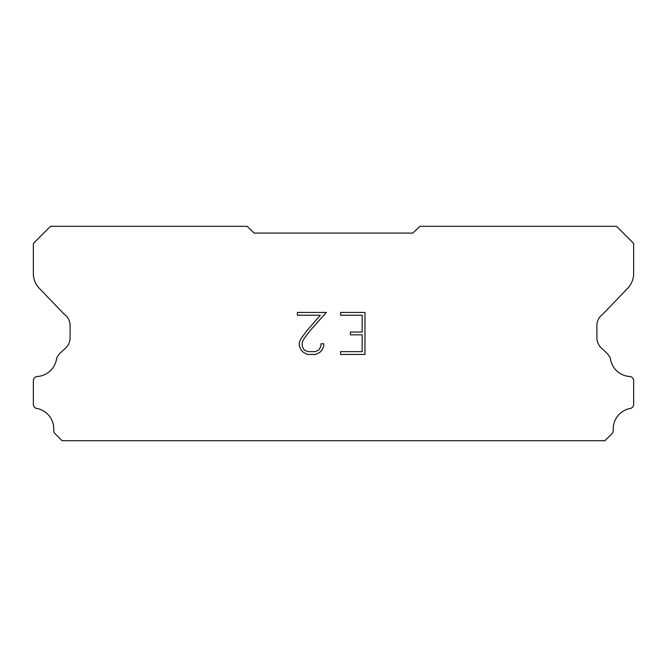 <?xml version="1.0" encoding="UTF-8"?>
<svg xmlns="http://www.w3.org/2000/svg" width="667" height="667" viewBox="0 0 667 667"><rect width="100%" height="100%" fill="white"/><g stroke="black" fill="none" stroke-linecap="round" stroke-linejoin="round"><path stroke-width="1" d="M362.164 351.642L362.164 334.834L350.4 334.834L350.4 332.033L362.164 332.033L362.164 315.224L340.579 315.224L340.579 312.423L364.966 312.423L364.966 354.444L340.579 354.444L340.579 351.642L362.164 351.642M323.77 343.788L323.77 346.315L321.769 350.417L319.693 352.451L315.591 354.444L307.52 354.444L303.443 352.418L301.367 350.367L299.341 346.265L299.341 342.113L301.367 338.086L307.304 330.182L320.352 315.224L297.399 315.224L297.399 312.423L326.288 312.423L309.93 330.807L304.102 338.569L302.209 342.404L302.209 346.09L304.044 349.791L307.762 351.642L315.374 351.642L319.068 349.783L320.927 346.09L320.927 343.788L323.77 343.788M254.135 233.083L412.865 233.083L419.927 226.305L616.491 226.305L633.65 243.463L633.65 273.045A21.436 21.436 0 0 1 627.672 288.327L602.91 314.09A14.29 14.29 0 0 0 596.907 324.279L596.907 337.669A14.29 14.29 0 0 0 601.092 347.782L606.145 352.459A18.643 18.643 0 0 1 610.347 358.179A20.869 20.869 0 0 0 629.998 376.522A4.285 4.285 0 0 1 633.65 380.765L633.65 404.686A4.285 4.285 0 0 1 630.64 408.362A20.869 20.869 0 0 0 613.256 430.082A4.285 4.285 0 0 1 612.006 433.625L604.936 440.695L62.064 440.695L54.994 433.625A4.285 4.285 0 0 1 53.744 430.082A20.869 20.869 0 0 0 36.36 408.362A4.285 4.285 0 0 1 33.35 404.686L33.35 380.765A4.285 4.285 0 0 1 37.002 376.522A20.869 20.869 0 0 0 56.653 358.179A18.643 18.643 0 0 1 60.855 352.459L65.908 347.782A14.29 14.29 0 0 0 70.093 337.669L70.093 324.279A14.29 14.29 0 0 0 64.09 314.09L39.328 288.327A21.436 21.436 0 0 1 33.35 273.045L33.35 243.463L50.509 226.305L247.073 226.305L254.135 233.083"/></g></svg>
